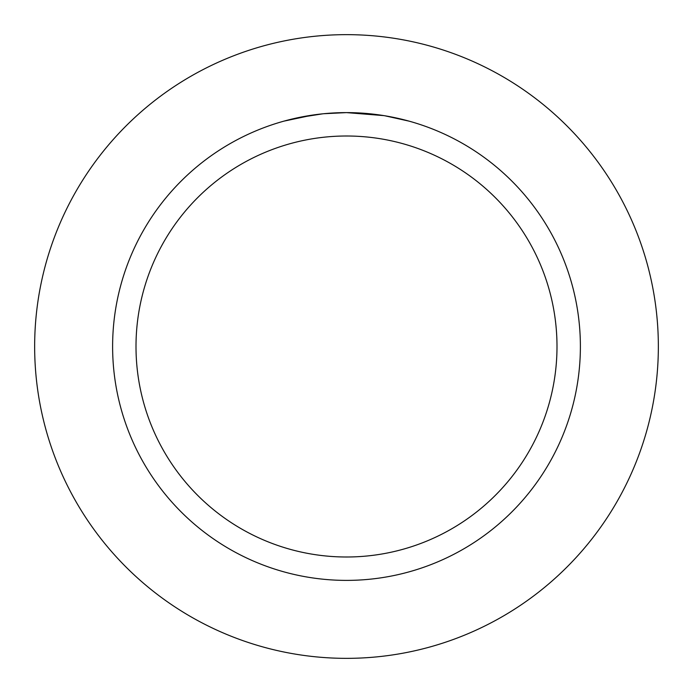 <?xml version="1.0" encoding="UTF-8"?>
<svg xmlns="http://www.w3.org/2000/svg" width="693" height="693" viewBox="0 0 693 693"><rect width="100%" height="100%" fill="white"/><g stroke="black" fill="none" stroke-linecap="round" stroke-linejoin="round"><path stroke-width="1.04" d="M346.5 34.65A311.85 311.85 0 0 1 658.35 346.5A311.85 311.85 0 0 1 346.5 658.35A311.85 311.85 0 0 1 34.65 346.5A311.85 311.85 0 0 1 346.5 34.65A311.85 311.85 0 0 1 658.35 346.5A311.85 311.85 0 0 1 346.5 658.35A311.85 311.85 0 0 1 34.65 346.5A311.85 311.85 0 0 1 346.5 34.65M383.896 115.618L346.5 112.612L353.69 112.725M354.192 112.742L365.956 113.427M368.953 113.695L373.31 114.154M341.502 112.664L346.5 112.612A233.887 233.887 0 0 1 580.387 346.5A233.887 233.887 0 0 1 346.5 580.387A233.887 233.887 0 0 1 112.612 346.5A233.887 233.887 0 0 1 346.5 112.612L323.752 113.721M384.884 115.783L409.052 121.136M346.5 136.001A210.499 210.499 0 0 1 556.999 346.5A210.499 210.499 0 0 1 346.5 556.999A210.499 210.499 0 0 1 136.001 346.5A210.499 210.499 0 0 1 346.5 136.001M322.756 113.817L298.077 117.68M331.072 113.124L338.886 112.734M283.957 121.128L312.855 115.047M314.821 114.769L320.192 114.094M325.979 113.513L329.331 113.245M330.189 113.184L331.497 113.098M343.997 112.63L346.5 112.612"/></g></svg>
